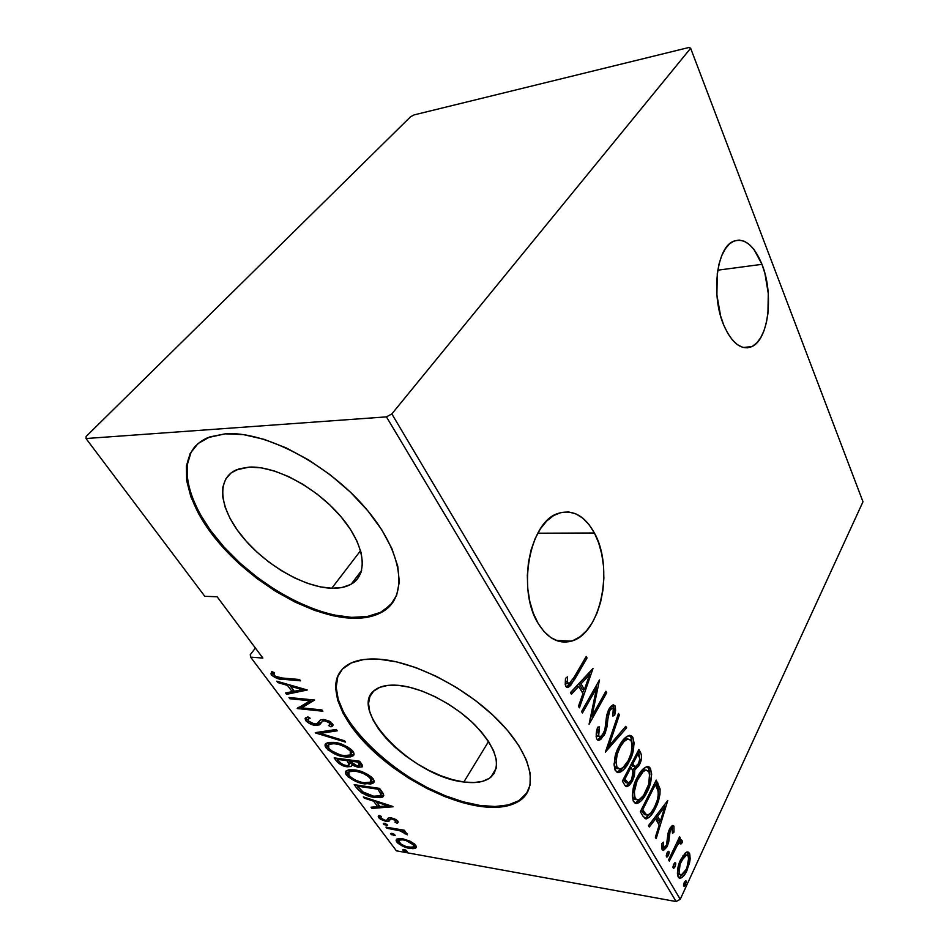 <?xml version="1.0" encoding="UTF-8"?>
<svg xmlns="http://www.w3.org/2000/svg" width="949" height="949" viewBox="0 0 949 949"><rect width="100%" height="100%" fill="white"/><g stroke="black" fill="none" stroke-linecap="round" stroke-linejoin="round"><path stroke-width="1.42" d="M761.976 264.332C774.052 294.06 768.56 339.872 751.679 346.67C741.335 350.549 732.07 343.467 723.873 325.412L727.859 333.502L732.403 339.979L737.326 344.606L742.426 347.239L747.504 347.808L752.355 346.338L756.816 342.897L760.718 337.666L763.945 330.845L766.377 322.696L767.931 313.538L768.275 293.466L764.918 273.442L761.976 264.332L754.04 249.575L749.319 244.51L744.313 241.283L739.212 240.061L734.206 240.927L729.508 243.881L725.297 248.84L721.762 255.625L719.045 263.988L717.29 273.585L716.886 294.902L720.635 316.029L723.873 325.412C711.074 296.42 716.198 249.041 732.592 241.687C743.98 237.12 753.779 244.664 761.976 264.332L717.776 270.18L761.976 264.332M594.406 533.006C614.217 567.917 600.8 634.074 571.215 641.18C558.558 644.383 547.526 638.416 538.095 623.291L543.979 631.512L550.705 637.503L557.965 641.061L565.474 642.093L572.935 640.622L580.064 636.743L586.612 630.67L592.33 622.639L597.051 612.995L600.622 602.093L602.912 590.325L603.872 578.107L603.469 565.841L601.713 553.967L598.665 542.887L594.406 533.006L589.08 524.667L582.852 518.213L575.948 513.907L568.605 511.95L561.096 512.484L553.694 515.521L546.719 521.001L540.456 528.759L535.177 538.51L531.108 549.874L528.451 562.389L527.324 575.545L527.786 588.748L529.803 601.464L533.291 613.137L538.095 623.291C516.908 590.005 529.578 522.211 557.609 513.587C572.306 508.866 584.56 515.331 594.406 533.006L537.786 533.208L594.406 533.006M463.847 782L488.569 741.477L463.847 782L452.709 779.698L440.894 775.76L428.829 770.339L416.931 763.637L405.579 755.89L395.175 747.349L386.077 738.31L378.604 729.069L373.052 719.959L369.647 711.299L368.556 703.411L369.873 696.613L373.609 691.18L379.671 687.373L387.868 685.38L397.939 685.308C421.214 687.183 454.251 704.134 475.188 725.214C496.576 748.476 501.784 765.819 490.823 777.219C484.797 781.988 475.805 783.577 463.847 782C412.886 777.053 345.199 708.025 375.804 689.425C381.012 685.937 388.39 684.561 397.939 685.308L409.47 687.218L422.02 691.05L435.057 696.685L448.011 703.873L460.336 712.319L471.487 721.643L481.001 731.465L488.474 741.335L493.634 750.837L496.291 759.603L496.422 767.278L494.049 773.589L489.352 778.322L482.543 781.335L473.919 782.569L463.847 782M331.77 588.25L360.584 550.645L331.77 588.25L320.145 586.85L307.595 583.35L294.558 577.894L281.473 570.693L268.781 561.986L256.906 552.069L246.254 541.262L237.191 529.933L230.061 518.439L225.15 507.217L222.683 496.647L222.837 487.157L225.648 479.126L231.093 472.922L239.029 468.842L249.184 467.11C275.305 465.639 316.337 487.572 340.703 516.375C365.258 545.153 368.722 574.382 351.249 584.133C346.029 587.099 339.54 588.475 331.77 588.25C304.463 587.443 266.159 565.426 243.003 537.49C219.705 509.637 215.376 479.198 236.171 469.933L249.184 467.11L261.189 467.833L274.558 471.048L288.733 476.647L303.099 484.417L317.013 494.002L329.884 504.998L341.154 516.908L350.335 529.21L357.097 541.369L361.189 552.887L362.506 563.303L361.083 572.235L357.038 579.365L350.596 584.501L342.055 587.478L331.77 588.25M195.66 445.805C176.194 467.762 191.413 512.341 226.538 549.791C261.687 587.36 313.194 615.438 351.616 617.36L351 618.202C309.077 616.126 251.853 582.722 217.001 540.503C181.959 498.45 174.877 451.427 208.092 437.572L225.186 433.835L209.824 436.908L198.033 443.574L190.18 453.444L186.395 465.995L186.68 480.621L190.844 496.73L198.59 513.682L209.563 530.894L223.276 547.787L239.267 563.825L256.965 578.522L275.827 591.452L295.269 602.2L314.688 610.421L333.467 615.842L351 618.202L366.646 617.372L379.837 613.244L390.003 605.865L396.623 595.367L399.304 582.022L397.761 566.268L391.913 548.652L381.818 529.886L367.809 510.776L350.43 492.175L330.418 474.974L308.698 459.992L286.29 447.94L264.237 439.375L243.573 434.63L225.186 433.835C264.344 430.621 327.844 463.836 365.519 508.071C403.491 552.247 408.544 596.435 383.076 611.464C374.594 616.553 363.894 618.807 351 618.202L351.616 617.36C364.523 617.953 375.211 615.699 383.693 610.598L393.005 602.152M337.785 676.72L336.195 687.242L338.212 699.306L343.645 712.426L352.209 726.127L363.538 739.935L377.216 753.399L392.756 766.092L409.648 777.622L427.37 787.634L445.366 795.784L463.041 801.786L479.826 805.428C498.937 808.192 513.243 805.677 522.733 797.895L527.537 792.154L518.984 800.636L508.356 804.918L495.117 806.508L479.826 805.428L479.316 806.27L479.826 805.428C409.055 797.267 312.992 707.847 340.632 671.18L340.608 671.216M378.948 659.175C413.954 661.417 464.891 687.064 497.252 719.354C529.779 751.644 538.783 784.669 522.223 798.761C512.745 806.543 498.439 809.046 479.316 806.27L494.619 807.362L507.857 805.784L518.486 801.502L526.019 794.586L530.04 785.203L530.254 773.637L526.517 760.291L518.866 745.677L507.513 730.398L492.887 715.143L475.603 700.611L456.433 687.467L436.267 676.317L416.03 667.681L396.646 661.892L378.948 659.175L363.669 659.543L351.379 662.912L342.482 669.021L337.203 677.539L335.614 688.061L337.63 700.113L343.075 713.233L351.652 726.934L362.993 740.742L376.67 754.206L392.222 766.911L409.126 778.441L426.86 788.453L444.856 796.602L462.531 802.629L479.316 806.27C442.388 800.707 395.508 774.669 365.662 743.589C335.804 712.58 326.254 678.832 347.251 665.13C354.831 660.302 365.401 658.309 378.948 659.175M255.423 648.084L250.275 654.656L255.423 648.084M680.243 899.296L391.842 413.918L690.647 48.269L862.985 501.772L680.243 899.296L862.985 501.772L690.647 48.269L689.093 47.45L413.978 114.936L410.514 116.81L86.157 436.421L86.015 438.533L386.445 416.872L676.127 901.55L396.397 850.814L250.595 657.135L262.873 658.06L217.119 596.755L204.794 596.304L86.015 438.533L386.445 416.872L391.842 413.918L690.647 48.269L689.093 47.45L413.978 114.936L410.514 116.81L86.157 436.421L86.015 438.533L204.794 596.304L217.119 596.755L262.873 658.06L250.595 657.135L250.275 654.656L250.595 657.135L396.397 850.814L676.127 901.55L680.243 899.296L676.127 901.55L386.445 416.872L391.842 413.918L680.243 899.296M685.32 852.937L679.804 861.621L677.361 873.068L678.061 876.662L679.816 878.288L682.117 877.41L685.036 874.041L689.413 863.495L690.172 858.786L689.721 853.886L688.523 852.19L685.866 852.546L680.67 859.64C677.681 865.476 676.874 871.277 678.262 877.042L680.255 878.299C682.865 877.362 685.095 874.764 686.957 870.506L689.923 860.921L689.389 853.175L687.384 851.917L685.32 852.937M668.618 859.877L669.342 861.111L677.823 844.361L679.721 842.653L680.86 844.124L682.414 842.392L681.323 839.806L678.713 841.383L680.303 838.014L679.603 836.781L668.618 859.877L669.342 861.111L676.969 845.618L679.923 842.617L680.86 844.124L682.414 842.392L682.082 840.399L681.014 839.794L678.713 841.383L680.303 838.014L679.603 836.781L668.618 859.877M672.414 827.326L671.999 825.796L673.932 826.116L672.817 825.44L669.425 829.331L668.001 833.376L666.518 845.001L664.371 847.279L661.667 846.508L663.576 846.805L663.481 842.166L661.939 843.459L662.224 849.711L663.446 850.458L667.301 846.128L666.008 845.927L667.301 846.128L668.725 842.036L667.455 841.846L668.725 842.036L669.164 836.84L667.598 836.615L669.164 836.84L669.413 832.925L668.167 832.736L669.413 832.925L670.208 830.47L668.998 830.292L670.208 830.47L671.975 828.548L672.533 833.293L673.98 832.202L672.722 832.012L673.98 832.202L673.932 826.116L672.817 825.44L670.433 827.528L668.618 831.241L667.372 842.427L666.21 845.606L665.107 846.947L663.731 847.018L663.481 842.166L661.939 843.459L661.607 846.84L662.082 849.438L663.481 850.458L666.756 847.172L668.725 842.036L670.208 830.47L672.295 828.607L672.533 833.293L673.98 832.202L673.932 826.116L672.034 825.844L672.438 828.714M643.09 816.354L646.032 818.868L649.46 817.077L653.956 810.968L658.084 801.834L659.97 794.301L660.113 789.07L656.234 780.125L640.338 811.68L643.09 816.354L646.471 818.857C649.911 817.314 652.841 813.862 655.261 808.489C658.452 802.818 660.065 796.353 660.113 789.07L656.234 780.125L640.338 811.68L643.09 816.354M622.378 781.074L625.225 785.819L626.672 786.662L629.294 785.452L632.414 781.086L634.406 775.855L634.822 769.912L638.807 765.831L641.441 758.702L641.56 755.19L638.879 749.473L622.378 781.074L624.833 785.25L627.147 786.65L632.414 781.086L634.822 769.912L639.282 764.965C641.726 760.707 642.153 756.531 640.551 752.438L638.879 749.473L622.378 781.074M605.391 752.106L626.625 727.836L625.759 726.317L608.831 746.104L619.353 714.988L618.475 713.446L605.391 752.106L626.625 727.836L625.759 726.317L608.831 746.104L619.353 714.988L618.475 713.446L605.391 752.106M582.437 713.007L596.565 688.049L589.068 724.312L606.719 692.699L605.901 691.24L592.022 716.068L599.495 679.923L581.583 711.536L582.437 713.007L596.565 688.049L589.068 724.312L606.719 692.699L605.901 691.24L592.022 716.068L599.495 679.923L581.583 711.536L582.437 713.007M574.05 677.361L569.103 683.683L567.526 682.39L567.49 676.827L565.497 678.369L565.224 684.585L566.055 686.673L568.226 687.373L570.681 685.451L587.063 657.977L586.209 656.471L574.05 677.361L569.092 683.683L567.81 683.138L567.407 681.512L567.49 676.827L565.497 678.369L565.818 686.317L568.048 687.42L574.738 679.187L587.063 657.977L586.209 656.471L574.05 677.361M593.006 668.464L570.456 692.592L571.417 694.229L578.748 686.364L582.947 693.612L578.475 706.246L579.412 707.859L593.006 668.464L570.456 692.592L571.417 694.229L578.748 686.364L582.947 693.612L578.475 706.246L579.412 707.859L593.006 668.464M596.826 739.117L598.677 740.303L600.741 739.461L605.035 733.589L607.04 726.637L608.392 714.277L610.124 709.923L612.413 708.251L613.41 709.283L612.817 716.032L614.632 715.439L615.593 710.576L615.32 706.388L613.564 704.87L611.026 706.222L608.855 709.247L606.66 715.368L604.869 729.923L601.808 735.89L599.827 736.721L598.653 735.855L598.261 732.581L599.483 726.91L597.775 727.124L596.114 736.388L596.826 739.117L599.033 740.256L604.299 735.095L609.744 710.552L612.022 708.262L613.256 708.939L612.817 716.032L614.632 715.439L615.106 705.926L613.042 704.929L608.855 709.247L606.755 714.941L604.869 729.923L603.493 733.624L600.409 736.697L598.653 735.855L599.483 726.91L597.775 727.124C596.102 731.299 595.782 735.297 596.826 739.117M619.353 745.724L615.735 754.467L614.05 764.645L615.047 770.066L617.835 772.593L620.693 771.94L623.446 769.888L628.238 763.352L632.52 753.34L634.146 743.281L632.853 737.302L631.334 735.7L629.507 735.368L624.916 737.978L619.353 745.724C614.679 753.589 613.339 761.905 615.355 770.659L618.938 772.581C622.841 771.193 626.186 767.694 628.95 762.059C633.564 754.206 634.869 745.95 632.853 737.302L629.08 735.439C625.367 736.851 622.117 740.279 619.353 745.724M637.42 777.053L633.932 785.76L632.319 795.808L633.268 801.11L635.96 803.506L638.713 802.759L641.358 800.659L645.984 794.099L650.101 784.123L651.666 774.194L650.433 768.358L648.95 766.839L647.194 766.567L642.77 769.283L637.42 777.053C632.912 784.93 631.631 793.139 633.564 801.68L636.791 803.495C640.646 802.13 643.944 798.572 646.66 792.806C651.109 784.942 652.366 776.792 650.433 768.358L647.052 766.59C643.363 767.966 640.148 771.454 637.42 777.053M667.764 800.481L648.511 825.606L649.33 827.006L655.581 818.833L659.175 825.037L655.368 837.291L656.174 838.667L667.764 800.481L648.511 825.606L649.33 827.006L655.581 818.833L659.175 825.037L655.368 837.291L656.174 838.667L667.764 800.481M666.981 852.997L666.234 855.986L666.933 857.161L668.428 855.464L669.175 852.475L668.487 851.289L666.981 852.997L666.91 857.172L668.428 855.464L668.974 851.573L666.981 852.997M673.636 864.373L672.912 867.35L673.588 868.513L675.071 866.805L675.795 863.827L675.119 862.665L673.636 864.373L673.565 868.513L675.071 866.805L675.605 862.938L673.636 864.373M684.241 882.475L683.529 885.441L684.193 886.58L686.352 881.894L685.688 880.755L684.241 882.475L684.146 886.58L685.629 884.859L686.163 881.016L684.241 882.475M409.992 841.146L399.683 838.442L396.492 839.236L396.101 840.731L397.963 843.21L402.008 845.808L412.851 848.703L415.65 848.086L416.291 846.354L414.618 844.088L409.992 841.146L402.518 838.726L396.516 839.224L396.765 841.929C400.775 845.595 405.093 847.754 409.707 848.394L415.899 847.908L415.686 845.262L409.992 841.146M385.97 827.137L386.789 828.228L400.739 830.98L407.441 834.835L406.291 832.914L402.4 830.873L405.116 831.324L404.31 830.233L385.97 827.137L386.789 828.228L399.363 830.553L407.441 834.835L407.275 833.863L402.4 830.873L405.116 831.324L404.31 830.233L385.97 827.137M391.107 817.931L388.675 817.848L386.848 820.09L385.092 820.28L380.869 818.074L381.344 816.448L379.09 815.416L378.663 817.741L379.671 816.187L380.608 817.148L379.671 816.187L378.663 817.741L386.006 821.395L386.836 820.09L386.006 821.395L388.497 821.419L391.403 817.908L390.68 819.046L392.625 818.18L392.103 818.999L395.591 820.743L396.231 819.722L394.95 822.19L397.109 823.234L397.892 821.146L394.606 818.868L389.209 817.753L386.765 820.15L385.092 820.28L381.261 818.501L380.585 817.469L381.344 816.448L379.09 815.416L378.2 816.211L380.264 819.177L386.006 821.395L388.758 821.324L390.347 819.236L392.103 818.999L394.831 820.066L395.804 821.3L394.95 822.19L397.394 823.08L397.892 821.146L391.19 817.872L390.81 818.513M357.263 788.773L362.032 793.103L370.276 796.472L379.956 797.682L382.376 797.148L383.716 795.736L383.005 793.257L379.564 788.382L354.191 784.669L357.263 788.773L358.307 787.219L356.682 785.037L358.307 787.219L357.263 788.773C362.554 794.016 368.319 796.875 374.547 797.362L383.052 796.745L383.752 795.203L379.564 788.382L354.191 784.669L357.263 788.773M334.143 757.871L339.101 763.66L347.239 766.804L351.071 766.495L351.723 764.977L357.548 767.124L361.996 766.958L362.364 765.179L359.624 761.24L334.143 757.871L336.883 761.525C340.122 764.716 343.574 766.472 347.239 766.804L351.201 766.401L351.723 764.977L358.283 767.243L362.162 766.851L361.545 763.862L359.624 761.24L334.143 757.871M315.27 732.652L345.578 742.13L344.594 740.789L320.24 733.375L337.275 730.825L336.278 729.461L315.495 732.96L345.578 742.13L344.594 740.789L320.24 733.375L337.275 730.825L336.278 729.461L315.27 732.652M289.92 698.772L310.038 700.765L297.227 708.547L322.874 711.228L321.936 709.947L301.652 707.847L314.641 700.03L288.971 697.515L289.92 698.772L290.726 697.681L289.92 698.772L310.038 700.765L297.227 708.547L322.874 711.228L321.936 709.947L301.652 707.847L314.641 700.03L288.971 697.515L289.92 698.772M282.363 678.025L275.174 676.234L273.858 674.597L274.285 672.58L271.734 671.619L270.94 673.873L271.805 675.356L277.571 678.547L300.536 680.824L299.564 679.508L282.363 678.025C279.884 678.31 277.167 677.42 274.214 675.344L274.285 672.58L271.734 671.619L271.533 675.024C275.625 678.274 279.469 679.698 283.075 679.306L300.536 680.824L299.564 679.508L282.363 678.025M307.274 689.994L276.752 681.18L277.808 682.58L287.5 685.392L292.173 691.667L285.554 692.936L286.586 694.336L307.274 689.994L276.752 681.18L277.808 682.58L287.5 685.392L292.173 691.667L285.554 692.936L286.586 694.336L307.274 689.994M305.649 720.588L309.208 723.363L314.938 725.321L319.22 724.941L322.387 721.335L324.178 720.718L329.362 722.652L330.062 724.49L328.496 725.511L330.952 726.863L333.123 724.953L329.481 721.181L323.336 719.437L320.359 720.042L316.741 723.933L312.85 723.779L308.247 720.896L308.366 719.034L310.133 718.227L307.951 716.875L305.139 718.369L305.649 720.588L306.776 719.022L306.124 717.515L306.776 719.022L305.649 720.588C308.864 723.553 312.15 725.155 315.507 725.392L319.683 724.68L322.636 721.145L325.021 720.754L329.813 723.174L329.564 724.953L328.496 725.511L330.952 726.863L332.328 726.175L332.589 723.624L323.989 719.484L320.655 719.864L317.274 723.648L314.617 724.158L308.247 720.896L308.555 718.891L310.133 718.227L307.951 716.875L305.792 717.717L305.649 720.588M333.953 742.379L328.318 742.438L325.792 743.648L325.163 746.163L328.01 749.947L339.149 755.641L345.863 756.982L350.561 756.887L353.218 755.712L353.906 753.162L351.569 749.793L347.31 746.768L335.044 742.533L326.231 743.281C324.688 744.087 324.665 745.665 326.171 748.002C332.233 753.423 338.449 756.389 344.807 756.863L352.945 755.938C354.392 755.107 354.38 753.553 352.909 751.276C346.682 745.772 340.371 742.806 333.953 742.379M354.357 769.888L348.722 769.829L346.171 770.932L345.495 773.316L348.247 776.982L359.244 782.64L370.62 784.052L373.301 782.996L374.048 780.564L371.783 777.302L367.595 774.348L355.436 770.066L346.409 770.754C345.045 771.513 345.056 772.961 346.456 775.096C352.387 780.386 358.532 783.328 364.867 783.921L373.218 783.055C374.499 782.273 374.452 780.837 373.087 778.761C367.002 773.376 360.75 770.422 354.357 769.888M392.862 806.484L363.348 796.911L364.274 798.145L373.657 801.181L377.738 806.674L371.047 807.196L371.961 808.406L393.076 806.769L363.348 796.911L364.274 798.145L373.657 801.181L377.738 806.674L371.047 807.196L371.961 808.406L392.862 806.484M384.665 823.341L383.266 823.602L384.048 824.645L387.702 825.262L385.365 823.507L383.372 823.459L383.408 824.088L387.595 825.405L384.665 823.341M392.186 833.412L390.786 833.661L391.557 834.693L395.211 835.322L392.898 833.578L390.893 833.519L390.929 834.135L395.116 835.452L392.186 833.412M404.203 849.485L402.803 849.711L403.55 850.719L407.192 851.372L404.903 849.652L402.934 850.174L407.109 851.49L404.203 849.485M190.927 452.649L187.143 465.188L187.404 479.826L191.556 495.936L199.302 512.887L210.251 530.1L223.964 546.98L239.931 563.018L257.63 577.716L276.479 590.634L295.91 601.381L315.317 609.602M334.095 614.999L351.616 617.36L367.275 616.518L380.466 612.378L390.62 604.988L392.993 602.176M283.941 678.167L283.075 679.306L283.941 678.167M273.87 674.656L272.719 673.458L271.533 675.024L272.719 673.458L272.066 671.738L273.87 674.656M305.21 689.401L287.761 692.77L286.586 694.336L287.594 692.545L305.21 689.401M293.336 690.089L292.173 691.667L293.336 690.089L289.433 684.846L293.336 690.089M288.176 684.478L287.5 685.392L288.176 684.478M278.484 681.679L277.808 682.58L278.484 681.679M302.375 689.698L294.297 691.252L290.619 686.293L291.296 685.38L290.619 686.293L302.375 689.698L303.051 688.772L302.375 689.698L294.297 691.252L290.619 686.293L302.375 689.698M313.834 699.947L302.802 706.281L301.652 707.847L302.802 706.281L313.834 699.947M302.007 707.361L299.101 707.064L302.007 707.361M297.749 707.847L297.227 708.547L297.749 707.847M310.845 699.662L310.038 700.765L310.845 699.662M319.22 721.335L319.837 720.54M319.718 720.682L318.9 721.821L319.718 720.682M333.111 724.799L330.952 726.863L332.067 725.273L330.157 724.229L332.067 725.273L333.04 724.834M330.181 724.087L331.177 722.901M330.703 721.904L329.813 723.174L330.703 721.904M325.709 719.781L325.021 720.754L325.709 719.781M321.521 722.509L316.919 723.85L321.189 722.806M316.48 724.028L315.507 725.392L316.48 724.028M307.891 720.196L306.776 719.022L307.891 720.196M336.326 729.544L321.355 731.809L320.24 733.375L321.355 731.809L336.326 729.544M320.762 732.652L318.923 732.094L320.762 732.652M354.013 754.36L349.03 755.511L354.013 754.36M345.519 755.819L344.807 756.863L345.519 755.819M328.247 747.587L327.263 746.436L326.171 748.002L327.263 746.436L326.159 743.34M326.634 745.475L328.093 747.421M330.169 742.557L328.912 743.992M351.106 753.696L351.877 750.208M352.162 750.932L351.996 752.628M350.3 751.003L350.252 754.953L343.918 755.665C338.686 755.262 333.621 752.794 328.71 748.275L328.734 744.324L334.867 743.601L335.543 742.616L334.867 743.601C340.122 743.969 345.258 746.448 350.3 751.003L351.296 749.544L350.3 751.003L351.106 753.72L349.718 755.262L345.602 755.819L340.264 754.929L331.13 750.623L328.437 747.883L327.82 745.57L329.184 744.063L331.664 743.458L338.544 744.313L345.009 746.863L350.3 751.003M362.518 765.582L361.439 765.76M359.102 766.045L358.283 767.243L359.102 766.045M352.352 764.052L351.723 764.977L352.352 764.052M348.034 765.641L347.239 766.804L348.034 765.641M338.615 760.754L337.951 759.971L336.883 761.525L337.951 759.971L336.634 758.204L338.615 760.754M349.244 764.728L350.228 762.332L349.161 763.898L350.228 762.332L348.674 759.864L347.607 761.442L349.161 763.898L348.841 765.321L346.361 765.629C343.431 765.214 340.94 763.731 338.912 761.157L337.607 759.402L347.014 760.647L347.69 759.663L347.014 760.647L347.607 761.442L348.686 759.888M349.564 761.122L350.11 762.035M350.228 762.332L350.276 763.293M360.134 762.142L360.584 764.265L359.446 761.217L360.134 762.142L359.054 763.72L360.134 762.142M357.856 762.083L359.517 765.843L357.37 766.045L349.623 760.991L350.3 760.007L349.623 760.991L357.856 762.083L358.52 761.098L357.856 762.083L359.79 765.44L357.37 766.045L352.957 764.467L349.623 760.991L357.856 762.083M337.607 759.402L338.283 758.417L337.607 759.402L347.014 760.647L349.208 764.858L347.037 765.689L343.384 764.764L340.323 762.794L337.607 759.402M374.143 781.561L369.434 782.628L374.143 781.561M365.519 782.937L364.867 783.921L365.519 782.937M348.497 774.657L348.153 772.806L349.552 771.407L355.234 771.074L355.863 770.137L355.234 771.074L362.909 773.233L368.995 776.875L371.237 779.9L370.312 782.237L367.239 782.972L362.245 782.451L356.409 780.576L351.344 777.694L348.983 775.404L348.947 771.751L355.234 771.074C360.478 771.537 365.567 773.993 370.49 778.441L371.439 777.006L370.49 778.441L370.454 782.13L364.013 782.759C358.793 782.273 353.787 779.817 348.983 775.404L347.512 773.53L346.456 775.096L347.512 773.53L346.456 770.718M346.907 772.605L348.319 774.491M349.173 771.418L350.003 770.197L349.173 771.418M350.501 769.888L348.947 771.751M371.273 780.908L372.008 777.622M372.281 778.31L372.079 779.924M383.752 795.381L379.446 796.14L383.752 795.381M375.163 796.401L374.547 797.362L375.163 796.401M359.315 788.441L358.307 787.219L359.315 788.453M380.834 794.823L381.854 792.569L380.822 794.159L381.854 792.569L379.517 788.524L378.485 790.114L380.822 794.159L380.241 795.736L373.704 796.223L362.257 791.644L357.619 786.199L358.236 785.262L357.619 786.199L377.785 789.165L378.485 790.114L379.398 788.358L381.723 792.118L381.344 794.088M377.785 789.165L378.402 788.216L377.785 789.165L380.478 793.222L380.585 795.381L378.627 796.353L373.704 796.223L363.681 792.664L357.619 786.199L377.785 789.165M389.885 805.511L388.165 805.654L389.885 805.511M379.754 806.318L377.868 806.46L379.754 806.318M372.838 807.053L371.961 808.406L372.838 807.053M378.746 805.096L377.738 806.674L378.746 805.096L375.626 800.885L378.746 805.096M374.155 800.41L373.657 801.181L374.155 800.41M364.784 797.374L364.274 798.145L364.784 797.374M388.034 805.855L379.885 806.496L376.67 802.166L377.168 801.395L376.67 802.166L388.034 805.855L388.532 805.072L388.034 805.855L379.885 806.496L376.67 802.166L388.034 805.855M398.106 821.656L396.184 820.731L398.106 821.656M395.792 821.348L396.658 820.114M390.359 819.224L391.213 817.872M389.505 819.853L387.062 819.841L389.505 819.853M379.671 816.187L379.268 815.499L379.671 816.187M387.299 819.378L388.2 818.05M387.073 824.313L386.302 825.523L387.073 824.313M383.918 823.281L383.408 824.088L383.918 823.281M402.945 829.995L402.4 830.873L402.945 829.995M405.816 832.581L405.009 833.874L405.816 832.581M405.448 832.344L404.855 833.281L405.448 832.344M400.027 829.509L399.363 830.553L400.027 829.509M393.455 828.406L392.91 829.26L393.455 828.406M387.334 827.374L386.789 828.228L387.334 827.374M394.559 834.373L393.811 835.571L394.559 834.373M391.427 833.352L390.929 834.135L391.427 833.352M416.362 846.65L415.282 848.276L416.243 846.71L413.254 847.125L416.362 846.65M410.253 847.504L409.707 848.394L410.253 847.504M398.438 841.194L397.738 840.375L396.765 841.929L397.738 840.375L397.014 838.916L398.438 841.194M399.41 839.201L399.992 838.453L399.41 839.201M414.535 845.334L414.915 844.598M413.42 844.859L413.539 846.923L408.9 847.315C405.353 846.828 402.056 845.156 398.983 842.321L398.829 840.138L403.301 839.806L403.811 838.987L403.301 839.806C406.896 840.292 410.265 841.977 413.42 844.859L414.144 843.673L413.42 844.859L413.954 846.164L412.839 847.303L406.457 846.722L401.119 844.23L398.461 840.684L401.142 839.592L405.781 840.399L413.42 844.859M406.516 850.411L405.781 851.597L406.516 850.411M403.396 849.426L402.934 850.174L403.396 849.426M585.391 657.882L587.063 657.977L585.391 657.882M573.03 679.069L574.738 679.187L573.03 679.069M570.444 682.806L566.47 687.123L570.444 682.817M565.355 680.219L565.402 681.37L567.407 681.512L565.402 681.37L565.806 682.983L567.81 683.138L566.173 683.41M565.64 682.639L565.402 681.37M590.29 671.37L589.139 674.609L590.29 671.37M583.849 689.555L582.615 693.031L583.849 689.555M576.743 686.21L578.748 686.364L576.743 686.21L570.586 692.806L576.743 686.21M582.378 689.437L579.068 683.719L587.68 674.514L589.661 674.644L584.37 689.603L582.378 689.437L584.37 689.603L581.061 683.873L579.068 683.719L582.378 689.437M581.061 683.873L589.661 674.644L587.68 674.514L579.068 683.719L581.061 683.873L589.661 674.644L584.37 689.603L581.061 683.873M596.66 684.917L596.008 688.001L596.66 684.917M590.598 715.937L592.022 716.068L590.598 715.937M605.165 692.568L606.719 692.699L605.165 692.568M591.618 716.032L589.946 719.022L591.618 716.032M594.964 687.93L596.565 688.049L594.964 687.93M596.482 735.214L596.233 733.624L596.672 735.653L599.412 736.602M613.742 709.2L612.591 705.071L615.106 705.926L613.149 705.759L613.647 710.374M612.995 715.297L614.632 715.439L612.995 715.297M610.456 708.073L609.472 708.345M608.262 710.421L609.744 710.552L608.262 710.421M606.636 715.534L608.131 715.676L606.636 715.534M606.02 720.86L607.68 721.015L606.02 720.86M602.662 734.929L604.299 735.095L602.662 734.929M597.74 739.84L601.666 736.009L597.514 739.935M597.87 736.519L596.933 735.997M618.001 714.87L619.353 714.988L618.001 714.87M607.467 745.961L608.831 746.104L607.467 745.961M624.656 727.61L626.625 727.836L624.667 727.646L606.47 748.915L624.656 727.61M629.199 735.416L630.919 737.112L632.853 737.302L630.919 737.112L632.176 744.182L631.488 738.346L629.389 735.511M627.503 761.893L628.95 762.059L627.503 761.893M624.11 766.59L617.016 772.332L620.587 770.446L624.11 766.578M617.111 768.726L616.375 768.429M615.106 767.077L617.064 767.302C615.355 760.244 616.399 753.506 620.16 747.088C622.366 742.723 624.952 740.018 627.93 738.974L631.215 740.564C632.888 747.598 631.868 754.313 628.167 760.695C625.996 765.119 623.374 767.883 620.314 768.975L615.106 767.077L614.086 763.577L615.106 767.077L618.523 768.761M627.906 738.986L625.984 738.785L622.093 741.276L625.225 738.998M625.865 738.808L627.277 738.761M620.16 747.088L618.724 746.946L620.16 747.088L624.003 741.537L627.823 738.998L630.943 740.137L632.236 745.428L631.038 753.601L628.167 760.695L622.912 767.682L619.839 769.022L617.064 767.302L615.984 762.45L617.253 754.194L620.16 747.088M638.001 751.145L638.618 752.225L640.551 752.438L638.618 752.225L639.662 757.444L638.001 751.145M637.823 764.799L639.282 764.965L637.823 764.799M636.399 766.401L632.876 769.686L634.822 769.912L632.876 769.686L632.995 771.312L632.876 769.686L636.399 766.401M630.943 780.908L632.414 781.086L630.943 780.908M628.784 783.601L625.688 786.27L628.024 784.526M626.862 782.7L623.244 779.414L624.11 780.897L626.055 781.134L624.11 780.897L626.067 782.83M632.686 766.424L631.69 765.321M631.334 764.752L633.28 764.977L632.746 764.064L637.977 754.016L636.577 753.862L637.977 754.016L639.033 755.879C640.16 758.37 639.982 760.968 638.475 763.672L635.474 766.828L631.109 764.36L634.822 766.756M632.746 764.064L631.346 763.898L632.746 764.064L637.977 754.016L639.828 758.773L638.475 763.672L635.106 766.839L632.746 764.064M631.061 767.302L633.03 771.418L631.631 779.746L628.416 783.055L624.893 779.129L623.481 778.963L624.893 779.129L631.061 767.302L629.65 767.136L631.061 767.302L632.734 770.517L633.019 775.772L630.919 780.956L628.013 783.067L624.893 779.129L631.061 767.302M647.004 766.602L648.499 768.144L650.433 768.358L648.499 768.144L649.733 774.728L649.057 769.342L647.028 766.614M645.308 792.629L646.66 792.806L645.308 792.629M641.56 797.86L635.035 803.198L638.558 801.205L641.56 797.86M635.201 799.627L634.49 799.355M633.28 798.085L632.331 795.048L633.28 798.073L636.565 799.687M645.747 770.149L643.991 769.888L640.48 772.023L643.019 770.173M644.276 769.853L645.012 769.876M648.843 771.62C650.456 778.477 649.472 785.096 645.913 791.478C643.766 796.033 641.18 798.833 638.167 799.9L633.28 798.073L635.213 798.334C633.576 791.442 634.573 784.799 638.202 778.382L636.85 778.216L638.202 778.382C640.373 773.874 642.959 771.122 645.925 770.114L648.843 771.62L649.591 773.755L648.677 784.42L643.552 795.452L639.389 799.497L636.435 799.616L634.762 797.362L634.217 792.213L637.147 780.576L643.28 771.454L646.21 770.078L648.843 771.62M655.391 781.786L656.044 782.937L657.965 783.174L656.044 782.937L658.191 788.833L660.113 789.07L658.191 788.833L658.274 791.774L657.859 787.112L655.391 781.786M653.944 808.311L655.261 808.489L653.944 808.311M645.498 818.287L650.207 813.637L644.94 818.501M644.585 814.61L642.509 812.261M641.856 811.193L644.798 814.705L646.732 814.977L644.798 814.705M642.758 809.699L655.368 784.621L654.051 784.455L655.368 784.621L658.203 791.241C658.404 797.184 657.183 802.498 654.525 807.196C652.651 811.383 650.385 814.005 647.716 815.072L646.732 814.977L643.778 811.454L641.856 811.181L643.778 811.454L642.758 809.699L641.429 809.521L642.758 809.699L655.368 784.621L657.799 789.639L658.333 794.396L657.42 799.722L654.525 807.196L650.978 812.83L647.799 815.061L645.889 814.396L642.758 809.699M664.893 804.23L664.17 806.531L664.893 804.23M659.662 821.039L658.677 824.183L659.662 821.039M653.885 818.596L655.581 818.833L653.885 818.596M658.476 820.873L655.747 816.164L658.476 820.873L660.397 821.146L658.476 820.873M664.905 806.638L660.397 821.146L657.562 816.235L655.866 816.01L657.562 816.235L664.905 806.638L663.221 806.401L664.905 806.638L660.397 821.146L657.562 816.235L664.905 806.638M671.975 828.548L669.97 828.287M664.668 847.208L662.319 849.865L664.668 847.208M661.678 846.52L663.992 847.22M668.132 851.443L668.974 851.573L668.132 851.443M667.254 852.463L666.518 855.168L668.428 855.464L666.245 855.678L667.159 853.222M679.104 837.837L680.303 838.014L679.104 837.837M677.503 841.194L678.713 841.383L677.503 841.194M680.196 840.102L682.082 840.399L680.196 840.114L680.516 842.107L682.414 842.392L680.065 842.605L680.196 840.102M678.44 842.392L676.435 843.447L678.44 842.392M675.51 845.393L676.969 845.618L675.51 845.393M671.845 853.092L673.055 853.281L671.845 853.092M674.798 862.807L675.605 862.938L674.798 862.807M673.885 863.887L673.173 866.496L675.071 866.805L672.924 866.971L673.79 864.575M686.839 852.036L689.389 853.175L687.503 852.878L688.357 856.567L686.839 852.036M688.654 860.707L689.923 860.921L688.654 860.707M685.771 870.304L686.957 870.506L685.771 870.304M682.604 874.527L678.915 877.861L682.604 874.527M678.488 874.67L677.361 873.116L680.457 875.025M685.344 854.835L682.995 855.524L685 854.729M688.084 855.974C689.104 860.411 688.5 864.859 686.257 869.32L681.192 875.144L677.705 873.851L679.591 874.171C678.499 869.77 679.093 865.346 681.37 860.873L680.196 860.684L681.37 860.873L686.542 855.025L688.084 855.974L688.689 858.157L686.91 867.801L684.787 872.024L682.046 874.883L680.35 874.966L679.093 872.831L680.125 864.005L684.573 856.081L686.424 855.037L688.084 855.974M685.392 880.886L686.163 881.016L685.392 880.886M684.431 882.084L683.743 884.539L685.629 884.859L683.553 884.919L684.359 882.617M743.197 347.453L751.679 346.67M556.019 640.361L571.215 641.18M496.268 768.085L490.823 777.219M361.64 570.396L351.249 584.133M383.693 610.598L383.076 611.464M522.733 797.895L522.223 798.761M308.555 718.891L309.374 717.764M332.328 726.175L333.111 725.06M322.636 721.145L323.751 719.567M319.683 724.668L320.809 723.102M352.945 755.938L354.013 754.372M328.734 744.324L329.837 742.759M362.162 766.851L362.577 766.246M351.201 766.401L351.688 765.701M359.79 765.452L360.584 764.265M373.218 783.055L374.131 781.679M383.052 796.745L383.716 795.713M397.702 822.866L398.212 822.059M389.126 821.11L389.861 819.96M415.899 847.908L416.374 847.137M413.93 846.283L414.499 845.357M398.829 840.138L399.802 838.584M568.048 687.42L566.79 687.325M568.285 683.624L567.087 683.529M612.022 708.262L610.053 708.084M599.033 740.256L597.858 740.137M618.938 772.581L617.052 772.356M627.93 738.974L625.984 738.785M627.147 786.65L626.079 786.507M627.645 782.961L626.47 782.818M636.791 803.495L635.178 803.269M645.925 770.114L643.991 769.888M646.471 818.857L645.308 818.69M679.923 842.617L678.025 842.321M680.255 878.299L679.354 878.145M686.542 855.025L684.656 854.729"/></g></svg>
